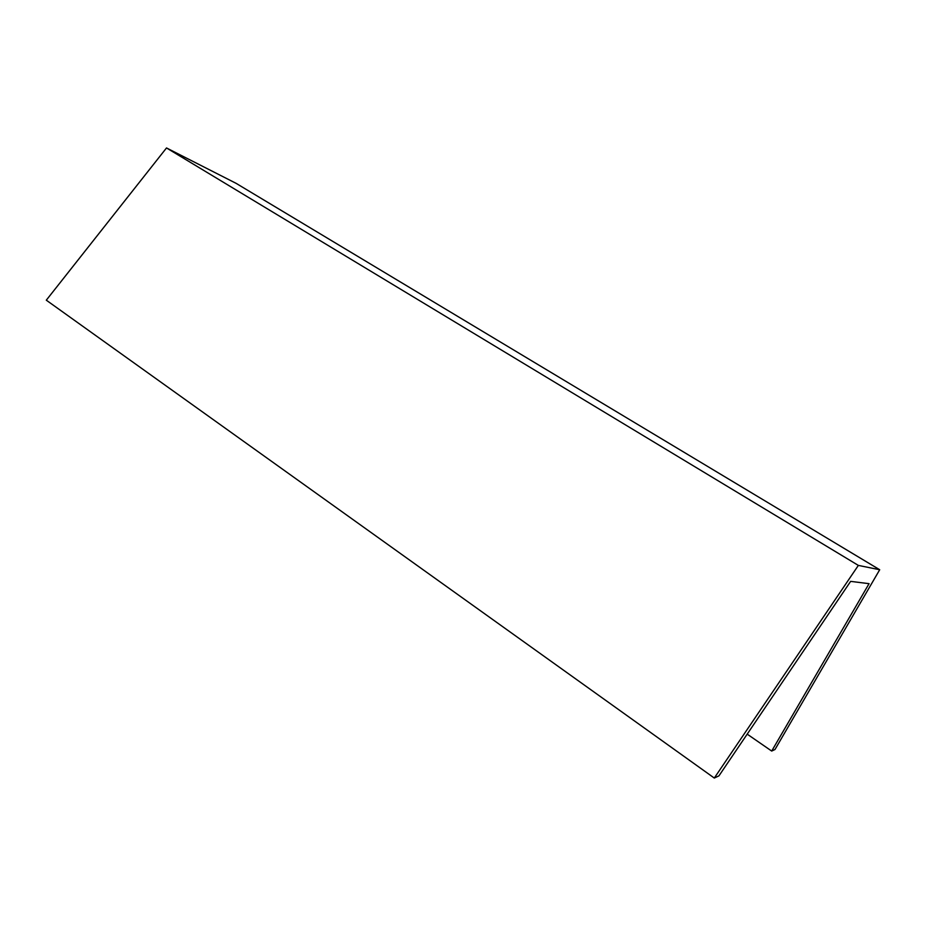<?xml version="1.0" encoding="UTF-8"?>
<svg xmlns="http://www.w3.org/2000/svg" width="926" height="926" viewBox="0 0 926 926"><rect width="100%" height="100%" fill="white"/><g stroke="black" fill="none" stroke-linecap="round" stroke-linejoin="round"><path stroke-width="1.39" d="M858.356 565.404L879.7 569.745L774.993 749.504L771.694 751.055L869.063 583.669L850.635 581.366L718.946 775.861L714.293 778.048L858.356 565.404L166.506 147.952L236.118 183.348L879.7 569.745M747.189 734.133L771.694 751.055M166.506 147.952L46.3 300.186L714.293 778.048"/></g></svg>
